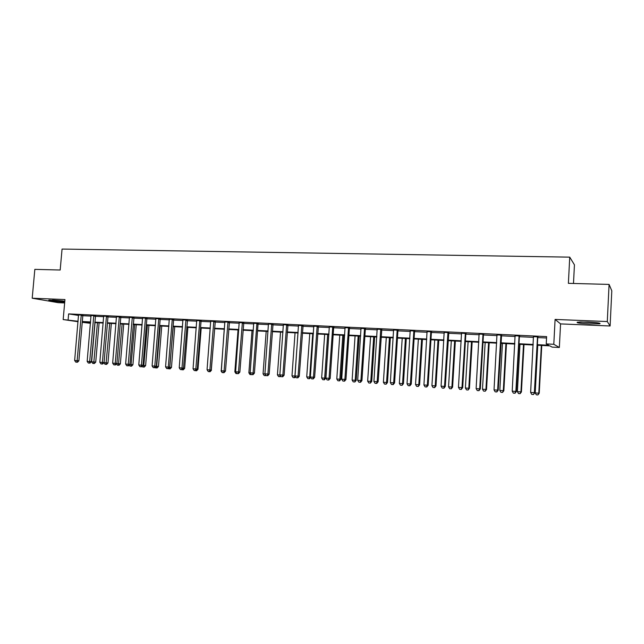 <?xml version="1.0" encoding="UTF-8"?>
<svg xmlns="http://www.w3.org/2000/svg" width="644" height="644" viewBox="0 0 644 644"><rect width="100%" height="100%" fill="white"/><g stroke="black" fill="none" stroke-linecap="round" stroke-linejoin="round"><path stroke-width="0.97" d="M64.794 301.207L49.049 300.104C46.996 300.418 57.147 301.722 63.426 301.947L64.73 301.988M589.349 323.924L599.717 323.811C601.359 323.167 597.358 322.58 587.714 322.048L577.443 322.169C575.865 322.813 579.833 323.401 589.349 323.924M90.466 323.312L82.239 322.314M573.49 283.473L574.44 264.829L569.731 257.141L62.057 249.059L60.182 270.021L34.832 269.361L32.2 298.212L58.282 302.68L64.642 302.954M569.731 257.141L568.386 283.336L609.079 284.407L611.8 290.79L610.11 325.993L607.292 321.549L555.096 319.432L553.8 344.29L559.346 347.486L552.149 347.116L549.831 345.86L537.346 345.216M555.096 319.432L560.562 323.9L610.11 325.993M560.562 323.9L559.346 347.486M609.079 284.407L607.292 321.549M537.378 344.677L548.712 345.248L546.233 343.912L546.619 336.611L68.634 313.902L78.592 315.447M83.06 314.972L82.818 315.721L91.086 316.099M95.32 316.301L103.74 316.703M108.224 316.156L107.967 316.928L116.54 317.323M121.032 316.768L120.774 317.54L129.5 317.943M133.743 318.152L142.63 318.579M147.13 318.007L146.864 318.796L155.92 319.215M160.42 318.643L160.155 319.432L169.372 319.859M173.88 319.279L173.614 320.084L183.001 320.519M187.243 320.72L196.798 321.179M201.314 320.591L201.041 321.396L210.773 321.847M215.024 322.056L224.933 322.531M229.184 322.733L239.278 323.224M243.521 323.425L253.808 323.916M258.333 323.312L258.051 324.141L268.532 324.624M272.774 324.834L283.449 325.341M287.691 325.55L298.566 326.073M302.809 326.275L313.886 326.806M318.128 327.007L329.414 327.555M333.946 326.911L333.648 327.772L345.152 328.311M349.684 327.667L349.386 328.529L361.107 329.076M365.639 328.424L365.333 329.293L377.279 329.849M381.506 330.058L393.677 330.638M398.209 329.978L397.903 330.863L410.309 331.443M414.841 330.774L414.527 331.66L427.173 332.248M431.697 331.579L431.391 332.473L444.279 333.069M448.49 333.278L461.627 333.906M466.143 333.222L465.829 334.123L479.233 334.751M483.741 334.059L483.427 334.969L497.088 335.613M501.274 335.814L515.2 336.482M519.7 335.774L519.378 336.699L533.586 337.367M538.078 336.651L537.756 337.585L546.547 337.987M537.973 336.876L533.53 336.659M519.595 335.999L515.152 335.782M501.491 335.13L497.039 334.92M483.636 334.276L479.184 334.067M466.047 333.439L461.587 333.222M448.699 332.61L444.239 332.393M431.601 331.789L427.133 331.579M414.736 330.984L410.268 330.774M398.113 330.195L393.645 329.978M381.715 329.406L377.247 329.197M365.542 328.633L361.075 328.424M349.587 327.877L345.12 327.659M333.85 327.12L329.382 326.911M318.321 326.379L313.853 326.162M303.002 325.647L298.534 325.437M287.884 324.922L283.424 324.713M272.967 324.214L268.508 323.996M258.244 323.505L253.784 323.296M243.714 322.813L239.254 322.604M229.369 322.129L224.917 321.92M215.209 321.453L210.757 321.243M201.226 320.784L196.782 320.575M187.428 320.124L182.985 319.915M173.8 319.472L169.356 319.263M160.34 318.828L155.904 318.619M147.049 318.192L142.614 317.983M133.92 317.564L129.492 317.355M120.951 316.953L116.532 316.735M108.144 316.333L103.724 316.124M95.489 315.729L91.078 315.52M82.987 315.133L78.576 314.916M78.045 321.71L63.168 319.561L64.947 299.549L32.2 298.212M63.168 319.561L78.085 321.259M68.634 313.902L68.111 319.81M546.233 343.912L553.8 344.29M90.546 322.386L83.277 322.016L90.482 323.063M533.176 345.007L518.967 344.282M514.781 344.065L500.847 343.357M496.661 343.139L482.992 342.439M478.798 342.23L465.395 341.537M461.193 341.328L448.047 340.652M443.837 340.443L430.941 339.782M426.722 339.565L414.076 338.921M409.858 338.704L397.445 338.068M393.218 337.85L381.039 337.231M376.812 337.013L364.866 336.401M360.632 336.184L348.911 335.588M344.669 335.371L333.165 334.783M328.931 334.566L317.637 333.986M313.395 333.777L302.318 333.206M298.075 332.988L287.2 332.433M282.949 332.215L272.275 331.668M268.033 331.459L257.552 330.919M253.301 330.702L243.013 330.179M238.771 329.961L228.668 329.446M224.426 329.229L214.508 328.722M210.258 328.504L200.525 328.005M196.275 327.788L186.72 327.297M182.477 327.08L173.091 326.605M168.849 326.387L159.632 325.912M155.389 325.695L146.333 325.236M142.091 325.019L133.203 324.568M128.969 324.351L120.235 323.9M116.001 323.682L107.427 323.248M103.193 323.03L94.773 322.604M82.311 321.517L90.579 321.936M94.813 322.153L103.233 322.58M107.468 322.797L116.041 323.232M120.275 323.449L129.009 323.892M133.244 324.109L142.131 324.56M146.373 324.777L155.421 325.236M159.664 325.453L168.881 325.92M173.123 326.138L182.51 326.613M186.76 326.83L196.315 327.321M200.566 327.53L210.298 328.029M214.541 328.247L224.458 328.754M228.709 328.963L238.803 329.478M243.054 329.696L253.342 330.219M257.584 330.436L268.065 330.968M272.307 331.185L282.99 331.732M287.232 331.942L298.108 332.497M302.35 332.715L313.427 333.278M317.669 333.495L328.963 334.067M333.206 334.284L344.709 334.872M348.943 335.089L360.664 335.685M364.898 335.894L376.845 336.506M381.079 336.723L393.251 337.343M397.477 337.553L409.89 338.189M414.108 338.398L426.755 339.042M430.973 339.259L443.869 339.919M448.079 340.129L461.225 340.797M465.427 341.014L478.83 341.698M483.024 341.908L496.693 342.608M500.879 342.817L514.814 343.526M518.992 343.743L533.2 344.459M119.317 316.679L115.236 363.337L112.66 363.16L116.451 316.735M537.523 336.619L534.351 392.703L530.632 392.438L533.449 336.426M537.305 337.335L537.756 337.585L534.81 392.743L533.272 394.522L531.783 394.418L533.272 394.522M533.457 394.539L534.81 392.743M530.632 392.438L531.783 394.418M537.756 345.24L535.212 392.912L539.237 393.21L541.765 345.442M537.764 394.925L536.323 394.82L537.933 394.941L538.811 393.162L541.338 345.426M536.323 394.82L535.212 392.912M539.237 393.21L537.933 394.941M519.088 335.741L515.86 391.407L512.197 391.149L515.071 335.548M518.871 336.45L519.378 336.699L516.383 391.455L515.86 391.407L514.814 393.218L513.349 393.114L514.814 393.218M515.023 393.234L516.383 391.455M512.197 391.149L513.349 393.114M500.919 334.88L497.635 390.127L494.029 389.878L496.959 334.687M501.596 334.912L498.223 390.184L497.635 390.127L496.629 391.93L495.18 391.826L496.629 391.93M496.862 391.946L498.223 390.184M494.029 389.878L495.18 391.826M483.008 334.019L479.683 388.871L476.125 388.622L479.104 333.834M482.791 334.719L483.427 334.969L480.327 388.928L479.683 388.871L478.701 390.658L477.276 390.562L478.701 390.658M478.959 390.683L480.327 388.928M476.125 388.622L477.276 390.562M519.974 344.331L517.39 391.665L521.423 391.954L523.999 344.54M519.917 393.661L518.501 393.556L520.111 393.677L520.932 391.906L523.508 344.508M518.501 393.556L517.39 391.665M521.423 391.954L520.111 393.677M502.441 343.437L499.816 390.433L503.858 390.723L506.474 343.638M502.328 392.413L500.927 392.317L502.545 392.429L503.31 390.675L505.926 343.614M500.927 392.317L499.816 390.433M503.858 390.723L502.545 392.429M485.157 342.552L482.485 389.218L486.534 389.515L489.199 342.761M484.98 391.182L483.604 391.085L485.222 391.206L485.93 389.459L488.595 342.729M483.604 391.085L482.485 389.218M486.534 389.515L485.222 391.206M465.354 333.181L461.981 387.632L458.472 387.382L461.515 332.996M465.145 333.874L465.829 334.123L462.69 387.696L461.981 387.632L461.032 389.411L459.631 389.314L461.032 389.411M461.313 389.435L462.69 387.696M458.472 387.382L459.631 389.314M468.108 341.682L465.395 388.018L469.452 388.316L472.157 341.884M467.874 389.974L466.514 389.878L468.132 389.998L468.8 388.252L471.497 341.851M466.514 389.878L465.395 388.018M469.452 388.316L468.132 389.998M579.503 321.984L597.688 322.837M596.642 322.7L580.542 321.952M62.701 300.917L53.492 300.104M52.454 300.064L63.724 301.054M447.958 332.352L444.537 386.408L441.076 386.167L444.167 332.167M448.804 332.393L445.294 386.472L444.537 386.408L443.619 388.179L442.235 388.082L443.619 388.179M443.925 388.203L445.294 386.472M441.076 386.167L442.235 388.082M451.299 340.821L448.546 386.835L452.603 387.133L455.348 341.03M451.001 388.775L449.665 388.686L451.283 388.799L451.895 387.068L454.64 340.99M449.665 388.686L448.546 386.835M452.603 387.133L451.283 388.799M430.804 331.531L427.342 385.201L423.929 384.967L427.061 331.354M430.586 332.215L431.391 332.473L428.155 385.273L427.342 385.201L426.449 386.964L425.088 386.867L426.449 386.964M426.779 386.988L428.155 385.273M423.929 384.967L425.088 386.867M434.708 339.976L431.923 385.667L435.988 385.965L438.773 340.177M434.362 387.599L433.042 387.503L434.668 387.624L435.231 385.901L438.009 340.145M433.042 387.503L431.923 385.667M435.988 385.965L434.668 387.624M413.883 330.726L410.381 384.017L407.024 383.776L410.204 330.549M413.673 331.402L414.527 331.66L411.25 384.09L410.381 384.017L409.528 385.764L408.183 385.667L409.528 385.764M409.874 385.788L411.25 384.09M407.024 383.776L408.183 385.667M418.35 339.138L415.533 384.516L419.598 384.822L422.416 339.348M417.948 386.432L416.644 386.344L418.278 386.464L418.793 384.75L421.611 339.308M416.644 386.344L415.533 384.516M419.598 384.822L418.278 386.464M397.211 329.929L393.669 382.842L390.353 382.608L393.573 329.76M397.002 330.605L397.903 330.863L394.587 382.922L393.669 382.842L392.832 384.581L391.512 384.484L392.832 384.581M393.202 384.613L394.587 382.922M390.353 382.608L391.512 384.484M402.21 338.309L399.352 383.389L403.434 383.687L406.284 338.519M401.759 385.289L400.471 385.201L402.106 385.313L402.572 383.615L405.422 338.478M400.471 385.201L399.352 383.389M403.434 383.687L402.106 385.313M380.757 329.148L377.183 381.691L373.914 381.457L377.175 328.979M381.812 329.197L378.149 381.771L377.183 381.691L376.378 383.413L375.066 383.325L376.378 383.413M376.764 383.446L378.149 381.771M373.914 381.457L375.066 383.325M386.287 337.496L383.397 382.27L387.479 382.568L390.361 337.706M385.78 384.154L384.516 384.066L386.15 384.186L386.577 382.488L389.459 337.657M384.516 384.066L383.397 382.27M387.479 382.568L386.15 384.186M364.536 328.376L360.922 380.548L357.694 380.322L361.002 328.207M364.335 329.036L365.333 329.293L361.936 380.636L360.922 380.548L360.141 382.262L358.853 382.174L360.141 382.262M360.551 382.295L361.936 380.636M357.694 380.322L358.853 382.174M370.582 336.699L367.652 381.159L371.741 381.465L374.655 336.901M370.018 383.043L368.771 382.955L370.405 383.067L370.791 381.385L373.705 336.852M368.771 382.955L367.652 381.159M371.741 381.465L370.405 383.067M348.541 327.611L344.886 379.429L341.706 379.203L345.055 327.442M348.34 328.271L349.386 328.529L345.949 379.517L344.886 379.429L344.129 381.135L342.866 381.039L344.129 381.135M344.564 381.168L345.949 379.517M341.706 379.203L342.866 381.039M355.077 335.902L352.123 380.073L356.204 380.371L359.151 336.112M354.466 381.94L353.234 381.852L354.868 381.973L355.206 380.29L358.161 336.063M353.234 381.852L352.123 380.073M356.204 380.371L354.868 381.973M332.755 326.854L329.068 378.318L325.928 378.1L329.317 326.693M332.554 327.514L333.648 327.772L330.179 378.414L329.068 378.318L328.343 380.016L327.088 379.928L328.343 380.016M328.786 380.049L330.179 378.414M325.928 378.1L327.088 379.928M339.774 335.122L336.788 379.002L340.877 379.3L343.856 335.331M339.122 380.854L337.899 380.765L339.541 380.886L339.122 380.854L339.839 379.211L342.817 335.274M337.899 380.765L336.788 379.002M340.877 379.3L339.541 380.886M317.186 326.114L313.467 377.223L310.368 377.006L313.789 325.953M318.418 326.17L314.618 377.32L313.467 377.223L312.759 378.913L311.527 378.825L312.759 378.913M313.226 378.946L314.618 377.32M310.368 377.006L311.527 378.825M324.673 334.349L321.654 377.939L325.751 378.237L328.754 334.558M323.972 379.775L322.773 379.694L324.407 379.815L323.972 379.775L324.665 378.149L327.675 334.502M322.773 379.694L321.654 377.939M325.751 378.237L324.407 379.815M301.819 325.381L298.067 376.144L295.016 375.935L298.47 325.22M303.099 325.445L299.267 376.249L298.067 376.144L297.391 377.819L296.168 377.738L297.391 377.819M297.874 377.859L299.267 376.249M295.016 375.935L296.168 377.738M309.764 333.584L306.721 376.893L309.692 377.102L312.734 333.737M307.832 378.632L309.474 378.752L307.832 378.632L306.721 376.893M309.023 378.72L309.692 377.102L310.464 377.167M310.625 377.408L309.474 378.752M286.661 324.657L282.877 375.082L279.866 374.872L283.36 324.504M287.981 324.721L284.117 375.186L282.877 375.082L282.225 376.748L281.026 376.659L282.225 376.748M282.724 376.788L284.117 375.186M279.866 374.872L281.026 376.659M295.049 332.835L291.982 375.855L294.912 376.064L297.979 332.988M293.092 377.593L294.727 377.714L293.092 377.593L291.982 375.855M294.268 377.674L295.105 376.08M295.548 376.764L294.727 377.714M271.704 323.948L267.896 374.035L264.917 373.826L268.443 323.787M273.056 324.013L269.168 374.14L267.896 374.035L267.26 375.685L266.077 375.605L267.26 375.685M267.775 375.726L269.168 374.14M264.917 373.826L266.077 375.605M280.526 332.095L277.427 374.84L279.955 375.017M278.538 376.563L280.172 376.676L278.538 376.563L277.427 374.84M280.188 375.372L279.697 376.643M280.671 376.112L280.172 376.676M256.94 323.24L253.1 372.997L250.17 372.796L253.728 323.087M256.755 323.876L258.051 324.141L254.42 373.101L253.1 372.997L252.496 374.647L251.321 374.558L252.496 374.647M253.02 374.687L254.42 373.101M250.17 372.796L251.321 374.558M266.181 331.362L263.058 373.826L265.014 373.963M264.169 375.541L265.811 375.661L264.169 375.541L263.058 373.826M265.594 374.872L265.312 375.621M242.369 322.547L238.505 371.974L235.607 371.773L239.198 322.394M243.802 322.612L239.858 372.087L238.505 371.974L237.918 373.609L236.759 373.528L237.918 373.609M238.465 373.649L239.858 372.087M235.607 371.773L236.759 373.528M252.021 330.638L248.874 372.836L250.258 372.932M249.985 374.534L251.619 374.655L249.985 374.534L248.874 372.836M227.992 321.863L224.096 370.968L221.238 370.767L224.861 321.71M229.457 321.928L225.489 371.081L224.096 370.968L223.532 372.594L222.389 372.514L223.532 372.594M224.088 372.635L225.489 371.081M221.238 370.767L222.389 372.514M238.038 329.921L234.859 371.854L235.696 371.91M235.97 373.544L237.612 373.665L235.97 373.544L234.859 371.854M213.8 321.187L209.872 369.97L207.054 369.769L210.701 321.034M215.297 321.259L211.304 370.083L209.872 369.97L209.332 371.588L208.205 371.508L209.332 371.588M209.904 371.628L211.304 370.083M207.054 369.769L208.205 371.508M224.225 329.213L221.327 370.904M222.14 372.562L223.774 372.683L222.14 372.562L221.029 370.88M199.785 320.519L195.832 368.988L193.047 368.787L196.726 320.374M199.592 321.131L201.041 321.396L197.297 369.101L195.832 368.988L195.309 370.598L194.198 370.517L195.309 370.598M195.897 370.638L197.297 369.101M193.047 368.787L194.198 370.517M211.2 370.203L214.677 328.73M208.479 371.596L210.113 371.717L208.431 371.524M211.465 370.228L210.113 371.717M185.947 319.859L181.978 368.014L179.225 367.821L182.928 319.714M187.509 319.931L183.476 368.135L181.978 368.014L181.471 369.616L180.368 369.535L181.471 369.616M182.075 369.656L183.476 368.135M179.225 367.821L180.368 369.535M197.193 369.221L197.974 369.278L201.202 328.038M194.979 370.638L196.621 370.759L194.931 370.574M197.974 369.278L196.621 370.759M172.278 319.207L168.293 367.056L165.572 366.863L169.3 319.062M172.101 319.818L173.614 320.084L169.823 367.177L168.293 367.056L167.802 368.65L166.724 368.569L167.802 368.65M168.422 368.69L169.823 367.177M165.572 366.863L166.724 368.569M183.371 368.247L184.643 368.344L187.895 327.361M181.656 369.696L183.29 369.817L181.608 369.624M183.105 368.537L182.711 369.769M184.643 368.344L183.29 369.817M158.794 318.563L154.777 366.106L152.097 365.921L155.848 318.418M158.609 319.166L160.155 319.432L156.339 366.235L154.777 366.106L154.31 367.692L153.24 367.611L154.31 367.692M154.938 367.74L156.339 366.235M152.097 365.921L153.24 367.611M169.718 367.289L171.473 367.418L174.749 326.685M169.533 368.835L168.487 368.762L170.121 368.883L169.533 368.835L173.276 326.613M171.473 367.418L170.121 368.883M145.472 317.927L141.43 365.172L138.782 364.987L142.566 317.79M145.286 318.53L146.864 318.796L143.032 365.301L141.43 365.172L140.988 366.75L139.925 366.669L140.988 366.75M141.624 366.798L143.032 365.301M138.782 364.987L139.925 366.669M156.242 366.339L158.464 366.508L161.765 326.025M156.516 367.917L155.478 367.845L157.12 367.957L156.516 367.917L160.259 325.945M155.478 367.845L155.212 367.442M158.464 366.508L157.12 367.957M132.31 317.299L128.253 364.254L125.636 364.069L129.444 317.162M134 317.379L129.879 364.375L128.253 364.254L127.826 365.816L126.779 365.744L127.826 365.816M128.478 365.864L129.879 364.375M125.636 364.069L126.779 365.744M142.928 365.406L145.616 365.607L148.925 325.365M143.652 367.008L142.63 366.935L144.264 367.048L143.652 367.008L147.395 325.292M142.63 366.935L142.155 366.235M145.616 365.607L144.264 367.048M119.132 317.275L120.774 317.54L116.894 363.466L115.236 363.337L114.833 364.898L113.795 364.826L114.833 364.898M115.493 364.947L116.894 363.466M112.66 363.16L113.795 364.826M129.782 364.488L132.922 364.721L136.246 324.721M130.941 366.106L129.935 366.034L131.569 366.154L130.941 366.106L134.693 324.64M129.935 366.034L129.259 365.043M132.922 364.721L131.569 366.154M106.477 316.067L102.38 362.443L99.828 362.258L103.676 315.93M106.3 316.655L107.967 316.928L104.07 362.572L102.38 362.443L101.994 363.989L100.971 363.916L101.994 363.989M102.67 364.037L104.07 362.572M99.828 362.258L100.971 363.916M116.797 363.578L120.372 363.836L123.72 324.077M118.383 365.212L117.385 365.148L119.019 365.261L118.383 365.212L122.135 323.996M117.385 365.148L116.516 363.868M120.372 363.836L119.019 365.261M93.799 315.463L89.685 361.55L87.165 361.373L91.029 315.327M95.562 315.56L91.4 361.687L89.685 361.55L89.307 363.087L88.3 363.015L89.307 363.087M89.999 363.144L91.4 361.687M87.165 361.373L88.3 363.015M103.966 362.677L107.975 362.966L111.34 323.449M105.978 364.335L104.988 364.263L106.622 364.383L105.978 364.335L109.722 323.368M104.988 364.263L103.925 362.717M107.975 362.966L106.622 364.383M81.265 314.868L77.143 360.672L74.648 360.495L78.536 314.731M81.096 315.447L82.818 315.721L78.882 360.809L77.143 360.672L76.781 362.202L75.783 362.129L76.781 362.202M77.481 362.25L78.882 360.809M74.648 360.495L75.783 362.129M95.03 322.612L91.641 361.815L95.723 362.113L99.104 322.821M93.71 363.466L92.736 363.401L94.37 363.514L93.71 363.466L97.461 322.741M92.736 363.401L91.641 361.815M95.723 362.113L94.37 363.514M537.442 336.804L537.885 337.053M519 335.918L519.515 336.176M500.831 335.057L501.402 335.307M500.702 335.58L501.274 335.83M482.928 334.196L483.555 334.453M465.274 333.359L465.958 333.608M447.87 332.521L448.618 332.779M447.741 333.037L448.49 333.294M430.723 331.708L431.52 331.966M413.81 330.895L414.656 331.153M397.131 330.098L398.032 330.356M380.685 329.317L381.634 329.575M380.556 329.817L381.506 330.074M364.464 328.537L365.462 328.802M348.46 327.78L349.507 328.038M332.682 327.023L333.769 327.289M317.106 326.283L318.249 326.54M316.985 326.766L318.12 327.031M301.746 325.542L302.93 325.808M301.625 326.025L302.809 326.291M286.588 324.817L287.812 325.083M286.467 325.301L287.691 325.566M271.631 324.109L272.895 324.375M271.51 324.584L272.774 324.85M256.867 323.401L258.172 323.666M242.305 322.708L243.641 322.974M242.184 323.175L243.521 323.441M227.92 322.016L229.296 322.282M227.807 322.491L229.184 322.749M213.728 321.34L215.136 321.606M213.607 321.807L215.024 322.072M199.712 320.672L201.161 320.937M185.875 320.012L187.356 320.277M185.762 320.471L187.243 320.736M172.214 319.36L173.727 319.625M158.722 318.716L160.267 318.981M145.399 318.08L146.977 318.345M132.245 317.452L133.855 317.717M132.133 317.894L133.743 318.168M119.245 316.832L120.887 317.098M106.413 316.212L108.079 316.486M93.734 315.608L95.425 315.882M93.621 316.051L95.312 316.317M81.2 315.013L82.923 315.278"/></g></svg>
